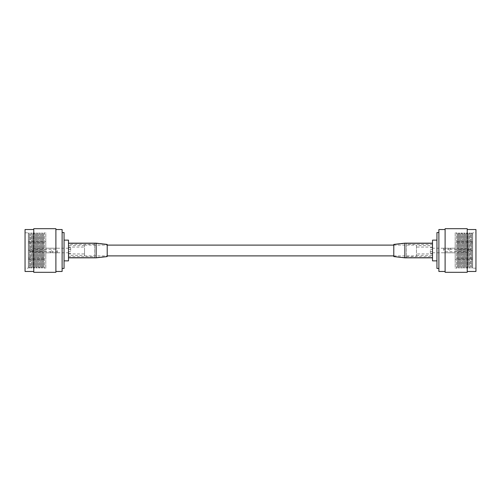 <?xml version="1.0" encoding="UTF-8"?>
<svg xmlns="http://www.w3.org/2000/svg" width="501" height="501" viewBox="0 0 501 501"><rect width="100%" height="100%" fill="white"/><g stroke="black" fill="none" stroke-linecap="round" stroke-linejoin="round"><path stroke-width="0.38" stroke-dasharray="2.5 1.88" d="M84.525 250.5L84.525 255.892L84.525 250.5M416.475 250.5L416.475 255.892L416.475 250.5M68.48 247.068L68.48 253.932L68.48 247.068L84.525 247.068L84.525 253.932L84.525 247.068M68.48 253.932L84.525 253.932M68.48 252.767L68.48 248.233L68.48 252.767L45.798 252.767L45.798 248.233L45.798 252.767M68.48 248.233L45.798 248.233M84.525 255.397L84.525 245.603L84.525 255.397L68.48 255.397L68.48 245.603L68.48 255.397M84.525 245.603L68.48 245.603M25.05 232.796L28.344 232.796L28.344 268.204L29.146 266.82L29.941 268.204L29.941 232.796L29.146 234.18L29.146 266.82L29.146 234.18L28.344 232.796L28.344 268.204L25.05 268.204L25.05 232.796L25.05 268.204M33.761 271.467L33.761 229.533L33.761 271.467M62.118 268.455L62.118 232.545L62.118 268.455M64.053 260.871L64.053 240.129L64.053 260.871M30.749 266.82L29.941 268.204L29.941 232.796L30.749 234.18L31.544 232.796L31.544 268.204L31.557 232.796L31.557 268.204L30.749 266.82L30.749 234.18L30.749 266.82M32.352 266.82L31.557 268.204L31.557 232.796L32.352 234.18L33.154 232.796L33.16 268.204L33.154 232.796L33.154 268.204L33.16 232.796L33.955 234.18L34.757 232.796L34.763 268.204L34.757 232.796L34.757 268.204L34.763 232.796L35.565 234.18L36.36 232.796L36.366 268.204L36.36 232.796L36.36 268.204L36.366 232.796L37.168 234.18L37.963 232.796L37.963 268.204L37.97 232.796L37.97 268.204L37.168 266.82L36.366 268.204L35.565 266.82L34.763 268.204L33.955 266.82L33.16 268.204L32.352 266.82L32.352 234.18L32.352 266.82M33.955 266.82L33.955 234.18L33.955 266.82M35.565 266.82L35.565 234.18L35.565 266.82M37.168 266.82L37.168 234.18L37.168 266.82M38.771 266.82L37.97 268.204L37.97 232.796L38.771 234.18L39.566 232.796L39.579 268.204L39.566 232.796L39.566 268.204L39.579 232.796L40.374 234.18L41.176 232.796L41.182 268.204L41.176 232.796L41.176 268.204L41.182 232.796L41.978 234.18L42.779 232.796L42.785 268.204L42.779 232.796L42.779 268.204L42.785 232.796L43.587 234.18L44.382 232.796L44.382 268.204L44.382 232.796L45.798 232.796L45.798 268.204L44.382 268.204L43.587 266.82L42.785 268.204L41.978 266.82L41.182 268.204L40.374 266.82L39.579 268.204L38.771 266.82L38.771 234.18L38.771 266.82M40.374 266.82L40.374 234.18L40.374 266.82M41.978 266.82L41.978 234.18L41.978 266.82M28.369 241.507L28.369 259.493L28.369 241.507L45.798 241.507L45.798 259.493L45.798 241.507M28.369 259.493L45.798 259.493M28.369 242.891L28.369 258.109L28.369 242.891L45.798 242.891L45.798 258.109L45.798 242.891M28.369 258.109L45.798 258.109M43.587 266.82L43.587 234.18L43.587 266.82M55.893 271.467L55.893 229.533L55.893 271.467M62.118 229.533L62.118 271.467M68.48 240.129L68.48 260.871M45.798 268.204L45.798 232.796M64.053 232.545L64.053 268.455M25.05 229.533L25.05 271.467M55.893 228.7L55.893 272.3M33.761 228.7L33.761 272.3M51.522 250.851C52.912 251.784 52.912 251.784 51.522 250.851C52.912 251.784 52.912 251.784 51.522 250.851C50.138 251.784 50.138 251.784 51.522 250.851C50.138 251.784 50.138 251.784 51.522 250.851M51.522 252.535C52.931 252.836 52.931 252.836 51.522 252.535C52.931 252.836 52.931 252.836 51.522 252.535C50.119 252.836 50.119 252.836 51.522 252.535C50.119 252.836 50.119 252.836 51.522 252.535M32.715 250.5L32.715 252.366L32.715 250.5M39.711 250.5L39.711 252.811L39.711 250.5M57.415 250.5L57.415 252.811L57.415 250.5M35.634 250.5L35.634 249.354L35.634 250.5M68.48 250.5L68.48 247.669L68.48 250.5M70.66 250.5L70.66 247.669L70.66 250.5M94.62 256.6L94.62 244.4L94.62 256.6L68.48 256.6L68.48 244.4L68.48 256.6M94.62 244.4L68.48 244.4M68.48 243.423L68.48 257.577L68.48 243.423L94.62 243.423L94.62 257.577L94.62 243.423M68.48 257.577L94.62 257.577M107.208 256.305L107.208 244.695L107.208 256.305L96.129 257.552L96.129 243.448L68.48 243.448L68.48 257.552L68.48 243.448M107.208 244.695L96.129 243.448L96.129 257.552L68.48 257.552M68.48 243.167L68.48 257.833L68.48 243.167M96.142 257.833L96.142 243.167M107.208 256.587L107.208 244.413M393.792 244.695L393.792 256.305L393.792 244.695L404.871 243.448L404.871 257.552L432.52 257.552L432.52 243.448L432.52 257.552M393.792 256.305L404.871 257.552L404.871 243.448L432.52 243.448M432.52 257.833L432.52 243.167L432.52 257.833M404.858 243.167L404.858 257.833M393.792 244.413L393.792 256.587M432.52 253.932L432.52 247.068L432.52 253.932L416.475 253.932L416.475 247.068L416.475 253.932M432.52 247.068L416.475 247.068M432.52 248.233L432.52 252.767L432.52 248.233L455.202 248.233L455.202 252.767L455.202 248.233M432.52 252.767L455.202 252.767M416.475 245.603L416.475 255.397L416.475 245.603L432.52 245.603L432.52 255.397L432.52 245.603M416.475 255.397L432.52 255.397M475.95 268.204L472.656 268.204L472.656 232.796L471.854 234.18L471.059 232.796L471.059 268.204L471.854 266.82L471.854 234.18L471.854 266.82L472.656 268.204L472.656 232.796L475.95 232.796L475.95 268.204L475.95 232.796M467.239 229.533L467.239 271.467L467.239 229.533M438.882 232.545L438.882 268.455L438.882 232.545M436.947 240.129L436.947 260.871L436.947 240.129M470.251 234.18L471.059 232.796L471.059 268.204L470.251 266.82L469.456 268.204L469.456 232.796L469.443 268.204L469.443 232.796L470.251 234.18L470.251 266.82L470.251 234.18M468.648 234.18L469.443 232.796L469.443 268.204L468.648 266.82L467.846 268.204L467.84 232.796L467.846 268.204L467.846 232.796L467.84 268.204L467.045 266.82L466.243 268.204L466.237 232.796L466.243 268.204L466.243 232.796L466.237 268.204L465.435 266.82L464.64 268.204L464.634 232.796L464.64 268.204L464.64 232.796L464.634 268.204L463.832 266.82L463.037 268.204L463.037 232.796L463.03 268.204L463.03 232.796L463.832 234.18L464.634 232.796L465.435 234.18L466.237 232.796L467.045 234.18L467.84 232.796L468.648 234.18L468.648 266.82L468.648 234.18M467.045 234.18L467.045 266.82L467.045 234.18M465.435 234.18L465.435 266.82L465.435 234.18M463.832 234.18L463.832 266.82L463.832 234.18M462.229 234.18L463.03 232.796L463.03 268.204L462.229 266.82L461.434 268.204L461.421 232.796L461.434 268.204L461.434 232.796L461.421 268.204L460.626 266.82L459.824 268.204L459.818 232.796L459.824 268.204L459.824 232.796L459.818 268.204L459.022 266.82L458.221 268.204L458.215 232.796L458.221 268.204L458.221 232.796L458.215 268.204L457.413 266.82L456.618 268.204L456.618 232.796L456.618 268.204L455.202 268.204L455.202 232.796L456.618 232.796L457.413 234.18L458.215 232.796L459.022 234.18L459.818 232.796L460.626 234.18L461.421 232.796L462.229 234.18L462.229 266.82L462.229 234.18M460.626 234.18L460.626 266.82L460.626 234.18M459.022 234.18L459.022 266.82L459.022 234.18M472.631 259.493L472.631 241.507L472.631 259.493L455.202 259.493L455.202 241.507L455.202 259.493M472.631 241.507L455.202 241.507M472.631 258.109L472.631 242.891L472.631 258.109L455.202 258.109L455.202 242.891L455.202 258.109M472.631 242.891L455.202 242.891M457.413 234.18L457.413 266.82L457.413 234.18M445.107 229.533L445.107 271.467L445.107 229.533M438.882 271.467L438.882 229.533M432.52 260.871L432.52 240.129M455.202 232.796L455.202 268.204M436.947 268.455L436.947 232.545M475.95 271.467L475.95 229.533M445.107 272.3L445.107 228.7M467.239 272.3L467.239 228.7M449.478 250.149C448.088 249.216 448.088 249.216 449.478 250.149C448.088 249.216 448.088 249.216 449.478 250.149C450.862 249.216 450.862 249.216 449.478 250.149C450.862 249.216 450.862 249.216 449.478 250.149M449.478 248.465C448.069 248.164 448.069 248.164 449.478 248.465C448.069 248.164 448.069 248.164 449.478 248.465C450.881 248.164 450.881 248.164 449.478 248.465C450.881 248.164 450.881 248.164 449.478 248.465M468.285 250.5L468.285 248.634L468.285 250.5M461.289 250.5L461.289 248.189L461.289 250.5M443.585 250.5L443.585 248.189L443.585 250.5M465.366 250.5L465.366 251.646L465.366 250.5M432.52 250.5L432.52 253.331L432.52 250.5M430.34 250.5L430.34 253.331L430.34 250.5M406.38 244.4L406.38 256.6L406.38 244.4L432.52 244.4L432.52 256.6L432.52 244.4M406.38 256.6L432.52 256.6M432.52 257.577L432.52 243.423L432.52 257.577L406.38 257.577L406.38 243.423L406.38 257.577M432.52 243.423L406.38 243.423M84.525 255.892L107.208 255.892M393.792 255.892L416.475 255.892M84.525 245.108L107.208 245.108M393.792 245.108L416.475 245.108M57.415 252.811L52.611 252.811L52.611 251.646L57.415 251.646M39.711 248.634L32.715 248.634L28.357 250.5L32.715 252.366L39.711 252.366M35.634 249.354L57.415 249.354M35.634 251.646L50.438 251.646L50.438 252.811L39.711 252.811M57.415 248.189L39.711 248.189M70.66 251.59L68.48 251.59M68.48 247.669L70.66 247.669M68.48 253.331L70.66 253.331M70.66 249.41L68.48 249.41M443.585 248.189L448.389 248.189L448.389 249.354L443.585 249.354M461.289 252.366L468.285 252.366L472.643 250.5L468.285 248.634L461.289 248.634M465.366 251.646L443.585 251.646M465.366 249.354L450.562 249.354L450.562 248.189L461.289 248.189M443.585 252.811L461.289 252.811M430.34 249.41L432.52 249.41M432.52 253.331L430.34 253.331M432.52 247.669L430.34 247.669M430.34 251.59L432.52 251.59"/><path stroke-width="0.75" d="M55.893 272.3L55.893 228.7L33.761 228.7L33.761 272.3L55.893 272.3M33.761 271.467L25.05 271.467L25.05 229.533L33.761 229.533M62.118 268.455L64.053 268.455L64.053 232.545L62.118 232.545M64.053 260.871L68.48 260.871L68.48 240.129L64.053 240.129M55.893 271.467L62.118 271.467L62.118 229.533L55.893 229.533M96.142 257.833L96.142 243.167L107.208 244.413L107.208 256.587L96.142 257.833L68.48 257.833M96.142 243.167L68.48 243.167M404.858 243.167L404.858 257.833L393.792 256.587L393.792 244.413L404.858 243.167L432.52 243.167M404.858 257.833L432.52 257.833M445.107 228.7L445.107 272.3L467.239 272.3L467.239 228.7L445.107 228.7M467.239 229.533L475.95 229.533L475.95 271.467L467.239 271.467M438.882 232.545L436.947 232.545L436.947 268.455L438.882 268.455M436.947 240.129L432.52 240.129L432.52 260.871L436.947 260.871M445.107 229.533L438.882 229.533L438.882 271.467L445.107 271.467M107.208 255.892L393.792 255.892M107.208 245.108L393.792 245.108"/></g></svg>
